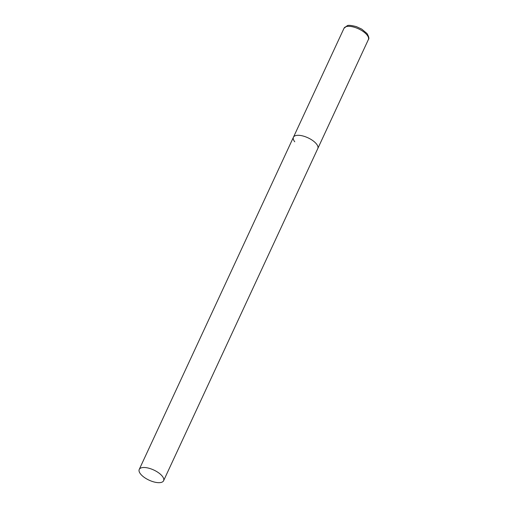 <?xml version="1.0" encoding="UTF-8"?>
<svg xmlns="http://www.w3.org/2000/svg" width="508" height="508" viewBox="0 0 508 508"><rect width="100%" height="100%" fill="white"/><g stroke="black" fill="none" stroke-linecap="round" stroke-linejoin="round"><path stroke-width="0.76" d="M316.484 143.98A13.43 5.588 24.9 0 1 317.798 148.539A13.43 5.588 -155.1 0 0 312.915 140.691A13.43 5.588 -155.1 0 0 299.631 135.369A13.43 5.588 -155.1 0 0 293.44 137.23A13.43 5.588 24.9 0 1 303.682 136.188A13.43 5.588 24.9 0 1 316.484 143.98M294.754 141.789A13.43 5.588 24.9 0 1 293.44 137.23L344.018 28.27A13.43 5.588 24.9 0 1 354.267 27.229A13.43 5.588 24.9 0 1 367.062 35.02A13.43 5.588 24.9 0 1 368.376 39.573C369.348 38.773 368.891 36.747 367.005 33.503L361.709 29.102L356.394 26.626C351.174 25.292 348.107 24.994 347.199 25.743L344.018 28.27M145.428 467.57A13.43 5.588 -155.1 0 0 139.236 469.43A13.43 5.588 -155.1 0 0 144.12 477.279A13.43 5.588 -155.1 0 0 157.404 482.6A13.43 5.588 -155.1 0 0 163.595 480.739A13.43 5.588 -155.1 0 0 158.712 472.891A13.43 5.588 -155.1 0 0 145.428 467.57M163.595 480.739L368.376 39.573M293.44 137.23L139.236 469.43"/></g></svg>
